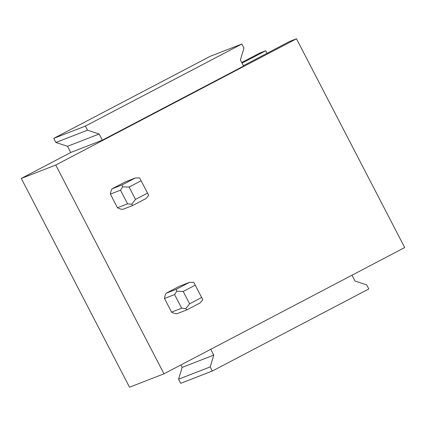 <?xml version="1.0" encoding="UTF-8"?>
<svg xmlns="http://www.w3.org/2000/svg" width="426" height="426" viewBox="0 0 426 426"><rect width="100%" height="100%" fill="white"/><g stroke="black" fill="none" stroke-linecap="round" stroke-linejoin="round"><path stroke-width="0.64" d="M242.059 63.149L265.702 50.747L260.046 52.946L241.723 62.5M21.3 178.435L129.52 387.213L163.978 373.82L55.758 165.043L21.3 178.435L71.051 152.343L70.737 152.465L67.542 146.299L99.173 134.004L102.368 140.17L243.592 66.099L240.392 59.938L243.97 48.133L241.84 44.022L85.37 126.085L53.74 138.375L55.87 142.486L67.542 146.299M243.379 65.7L289.568 41.471L296.48 38.787L404.7 247.565L163.978 373.82M296.48 38.787L55.758 165.043M111.979 188.872A13.893 13.589 68.8 0 0 110.393 194.102L120.489 190.182L122.635 186.854L122.07 184.948L111.979 188.872L125.281 181.897L135.377 177.972L139.659 177.924L147.529 193.09L135.489 199.4L131.671 204.288L127.555 203.809L117.459 207.734A13.893 13.589 68.8 0 0 122.629 209.422L132.726 205.497L131.671 204.288M110.393 194.102L117.459 207.734M166.087 293.264A13.893 13.589 68.8 0 0 164.505 298.493L174.596 294.568L176.747 291.246L176.183 289.339L166.087 293.264L179.394 286.283L189.49 282.358L193.766 282.316L201.636 297.476L189.602 303.791L185.784 308.68L181.662 308.2L171.566 312.125A13.893 13.589 68.8 0 0 176.737 313.813L186.833 309.888L185.784 308.68M164.505 298.493L171.566 312.125M102.368 140.17L71.051 152.343M265.702 50.747L267.022 53.298M241.84 44.022L210.21 56.312L53.74 138.375M85.37 126.085L87.5 130.196L99.173 134.004M87.5 130.196L55.87 142.486M351.982 275.217L355.007 281.043L366.674 284.856L368.804 288.966L212.334 371.03L180.704 383.32L178.574 379.215L182.152 367.404L180.88 364.954M210.758 349.283L213.783 355.114L182.152 367.404M213.783 355.114L210.204 366.919L178.574 379.215M210.204 366.919L212.334 371.03M147.529 193.09L148.695 195.364L146.027 198.521L132.726 205.497M120.489 190.182L127.555 203.809M122.07 184.948L135.377 177.972M122.635 186.854L129.099 187.073L141.134 180.757M129.099 187.073L135.489 199.4M201.636 297.476L202.803 299.75L200.14 302.907L186.833 309.888M174.596 294.568L181.662 308.2M176.183 289.339L189.49 282.358M176.747 291.246L183.212 291.459L195.246 285.148M183.212 291.459L189.602 303.791"/></g></svg>
